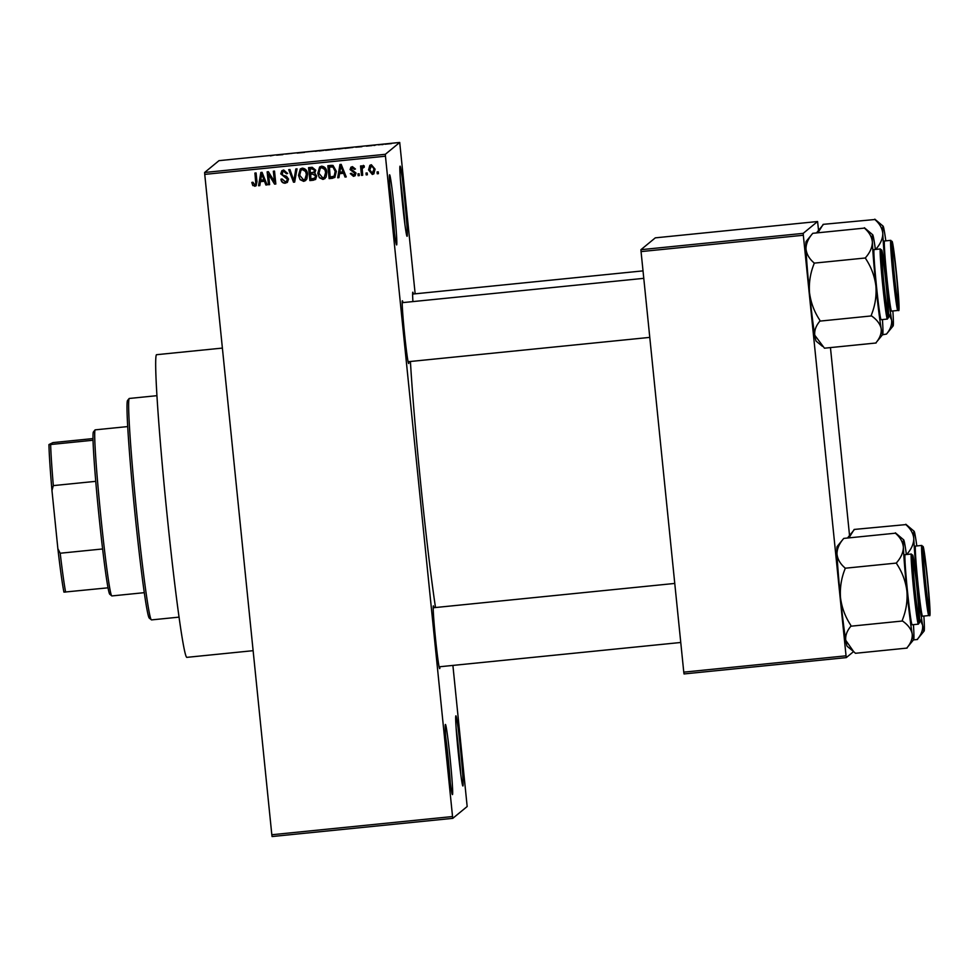 <?xml version="1.0" encoding="UTF-8"?>
<svg xmlns="http://www.w3.org/2000/svg" width="979" height="979" viewBox="0 0 979 979"><rect width="100%" height="100%" fill="white"/><g stroke="black" fill="none" stroke-linecap="round" stroke-linejoin="round"><path stroke-width="1.47" d="M462.957 785.978A35.232 1.285 -95.7 0 1 462.883 785.978A35.232 1.285 -95.7 0 1 458.111 751.064A35.232 1.285 -95.7 0 1 455.822 715.906A35.232 1.285 -95.7 0 1 455.835 715.894A35.232 1.285 -95.7 0 1 460.595 749.951A35.232 1.285 -95.7 0 1 462.957 785.978M407.129 236.294A35.232 1.285 -95.7 0 1 407.044 236.294A35.232 1.285 -95.7 0 1 402.283 201.38A35.232 1.285 -95.7 0 1 399.995 166.222A35.232 1.285 -95.7 0 1 400.007 166.21A35.232 1.285 -95.7 0 1 404.768 200.267A35.232 1.285 -95.7 0 1 407.129 236.294M396.666 244.921A35.232 1.285 -95.7 0 1 396.581 244.909A35.232 1.285 -95.7 0 1 391.82 209.995A35.232 1.285 -95.7 0 1 389.532 174.837A35.232 1.285 -95.7 0 1 389.544 174.825A35.232 1.285 -95.7 0 1 394.292 208.882A35.232 1.285 -95.7 0 1 396.666 244.921M452.494 794.605A35.232 1.285 -95.7 0 1 452.42 794.593A35.232 1.285 -95.7 0 1 447.648 759.68A35.232 1.285 -95.7 0 1 445.359 724.521A35.232 1.285 -95.7 0 1 445.372 724.509A35.232 1.285 -95.7 0 1 450.132 758.566A35.232 1.285 -95.7 0 1 452.494 794.605M408.904 361.643A31.524 1.15 -95.7 0 1 408.732 363.503A31.524 1.15 -95.7 0 1 408.659 363.503A31.524 1.15 -95.7 0 1 404.388 332.273A31.524 1.15 -95.7 0 1 402.345 300.81A31.524 1.15 -95.7 0 1 402.357 300.798A31.524 1.15 -95.7 0 1 402.956 302.584M412.93 301.581A31.524 1.15 -95.7 0 1 412.771 292.219A31.524 1.15 -95.7 0 1 412.783 292.207A31.524 1.15 -95.7 0 1 413.383 294.006M439.889 666.723A31.524 1.15 -95.7 0 1 439.718 668.596A31.524 1.15 -95.7 0 1 439.644 668.596A31.524 1.15 -95.7 0 1 435.386 637.353A31.524 1.15 -95.7 0 1 433.33 605.903A31.524 1.15 -95.7 0 1 433.342 605.891A31.524 1.15 -95.7 0 1 433.942 607.678M253.12 650.68L187.001 657.337A152.075 5.568 -95.7 0 1 166.418 508.431A152.075 5.568 -95.7 0 1 156.407 354.765A152.075 5.568 -95.7 0 1 156.542 354.704L222.392 348.083M452.787 818.346L272.076 836.543L271.819 834.744L452.543 816.547L452.787 818.346L467.167 806.512L452.898 665.414M415.157 293.822L399.713 142.457L385.334 154.303L385.457 156.199L204.746 174.384L204.623 172.488L385.334 154.303M372.326 174.458L368.569 169.93L369.842 165.341L371.347 164.729L375.092 169.171L373.831 173.846L372.326 174.458L368.569 169.93M362.671 175.265L361.496 175.376L360.541 165.989L361.716 165.867L361.875 167.372L363.099 165.561L364.274 165.953L364.066 167.323L362.206 168.449L362.671 175.265M364.323 167.115L362.206 168.449M353.431 175.008L354.863 173.393L350.066 169.575L350.923 167.225L352.44 166.638L355.438 169.049L354.276 169.33L352.624 167.972L351.228 169.269L356.013 173.038L355.059 175.755L353.48 176.355L350.311 173.626L351.473 173.344L353.431 175.008L354.631 174.446M355.401 168.902L352.881 167.764L351.228 169.269M332.579 178.288L329.14 178.631L327.83 165.72L331.122 165.39L333.007 165.439L336.36 171.313L334.842 177.456L329.14 178.631M313.5 180.209L309.866 180.577L308.556 167.666L312.203 167.299L315.752 170.224L314.761 173.05L316.694 176.061L315.593 179.487L309.866 180.577M294.667 182.106L293.516 182.216L288.732 169.661L289.943 169.538L293.871 180.662L295.817 168.951L297.041 168.829L294.667 182.106M269.629 184.627L268.454 184.75L267.145 171.839L268.405 171.704L274.401 181.556L273.349 171.215L274.524 171.092L275.833 184.003L274.573 184.125L268.576 174.299L269.629 184.627M252.827 185.569L251.811 182.522L252.961 182.241L254.65 184.774L255.813 183.673L254.907 173.063L256.082 172.953L256.975 181.715L256.082 185.777L252.827 185.569L252.056 182.314M254.65 184.774L256.07 183.465L255.176 173.038M452.543 816.547L385.457 156.199M271.819 834.744L204.746 174.384M259.802 185.618L258.566 185.741L260.83 172.475L262.066 172.341L267.12 184.884L265.884 185.007L264.477 181.25L260.426 181.653L259.802 185.618M285.268 183.22C282.698 183.208 281.267 181.886 280.936 179.255L282.099 178.973L285.219 181.702L286.651 181.176L287.373 179.255L280.728 173.87L281.879 170.701L283.714 169.991L287.642 173.503L286.48 173.785L283.898 171.496L282.564 171.998L282.417 175.07L286.455 176.22L288.548 179.108L287.324 182.437L285.525 183.012C282.955 183 281.511 181.678 281.193 179.047M300.1 179.683L298.497 175.376L300.32 168.951L302.34 168.119C305.644 168.645 307.369 170.701 307.541 174.299L306.843 179.059L303.686 181.372L300.1 179.683L298.497 175.376M319.387 177.737L317.771 173.43L319.607 167.017L321.626 166.185C324.918 166.699 326.656 168.767 326.815 172.365L326.117 177.113L322.96 179.426L319.387 177.737L317.771 173.43M338.93 177.652L337.694 177.774L339.958 164.509L341.181 164.374L346.248 176.918L345.012 177.04L343.605 173.283L339.542 173.687L338.93 177.652M359.317 175.596L358.143 175.718L357.959 173.87L359.134 173.748L359.317 175.596M367.37 174.788L366.195 174.911L366.011 173.063L367.174 172.94L367.37 174.788M378.432 173.675L377.258 173.797L377.074 171.949L378.249 171.827L378.432 173.675M383.107 144.5L381.871 144.672L383.107 144.5M378.518 144.88L381.174 144.513L378.518 144.88M375.067 145.308L373.831 145.479L375.067 145.308M372.081 145.577L366.379 146.152L372.081 145.577M355.756 147.205L361.924 146.679L355.756 147.205M338.624 149.028L343.372 148.38L338.624 149.028M335.32 149.31L334.316 149.297M319.338 150.962L324.098 150.325L319.338 150.962M316.046 151.243L315.03 151.243M270.412 155.894L273.52 155.257L270.412 155.894M399.713 142.457L218.99 160.654L204.623 172.488M276.629 155.171L282.796 154.645L276.629 155.171M285.672 154.095L291.962 153.397L285.672 154.095M304.714 152.345L297.188 153.091L304.714 152.345M314.479 151.133L306.17 151.965L314.479 151.133M332.884 149.506L325.554 150.338L332.884 149.506M352.929 147.425L344.828 148.392L352.929 147.425M391.429 143.583L384.882 144.243L391.429 143.57M907.08 648.086L855.45 653.287L853.615 651.561L846.297 657.607L684.027 673.944L683.77 672.145L846.052 655.82L803.331 235.254L641.061 251.591L640.927 249.694L803.208 233.357L803.331 235.254M683.77 672.145L641.061 251.591M818.554 230.408L817.575 221.523L803.208 233.357M817.575 221.523L655.306 237.848L640.927 249.694M849.539 535.501L830.449 347.594M846.052 655.82L846.297 657.607M435.508 607.518A159.491 5.837 -95.7 0 1 410.409 361.484M460.754 774.083A33.384 1.224 84.3 0 0 456.116 727.984M404.914 224.399A33.384 1.224 84.3 0 0 400.276 178.3M394.451 233.014A33.384 1.224 84.3 0 0 389.813 186.916M450.291 782.698A33.384 1.224 84.3 0 0 445.653 736.6M280.349 154.792L278.256 154.78M278.293 154.866L280.337 154.755M319.754 150.631L316.205 151.133L319.754 150.631M327.108 149.897L331.575 149.493L327.108 149.897M326.925 150.044L331.71 149.616L326.925 150.044M339.04 148.698L335.479 149.2L339.04 148.698M346.395 147.964L351.767 147.523L346.395 147.964M359.477 146.826L357.384 146.813M357.421 146.899L359.464 146.789M388.247 143.827L386.056 144.146L388.247 143.827M254.907 184.578L256.07 183.465M256.204 185.667L254.748 186.291M255.005 186.083L253.071 185.361M259.827 185.435L258.566 185.741M258.823 185.533L261.05 172.451M267.047 184.701L265.884 185.007M266.141 184.798L264.477 181.25M264.734 181.042L260.426 181.653M263.926 179.781L261.919 173.54L260.659 180.112L263.926 179.781L261.662 173.748M269.617 184.444L268.454 184.75M268.711 184.541L267.414 171.802M273.618 171.178L274.401 181.556M275.821 183.819L274.573 184.125M274.83 183.917L268.576 174.299M286.651 181.176L287.373 179.255M287.63 179.047L280.728 173.87M280.985 173.662L282.001 170.603M287.618 173.356L286.48 173.785M286.737 173.577L283.898 171.496M284.155 171.288L282.564 171.998M287.447 182.339L285.525 183.012M294.703 181.923L293.516 182.216M293.773 182.021L289.05 169.624M296.037 168.926L293.871 180.662M298.754 175.168L300.455 168.853M305.803 180.454L303.686 181.372M303.931 181.164L300.357 179.475M304.971 179.267L306.611 174.176L305.815 171.301L302.756 169.416L300.981 170.26L299.672 175.278L303.514 179.855L304.971 179.267L306.354 174.384L305.558 171.509L302.499 169.624L300.981 170.26M310.123 180.369L308.826 167.642M315.715 179.377L313.757 180.001M314.822 178.202L315.764 175.975L312.999 173.981L310.673 174.213L310.881 178.949L315.128 178.007M313.941 172.231L314.859 170.346L312.179 168.645L310.135 168.853L310.27 172.916L314.308 172.01M314.859 170.346L311.922 168.853L309.878 169.061M313.696 172.439L314.602 170.554M312.999 173.981L310.429 174.421M315.764 175.975L312.742 174.189M314.577 178.411L315.519 176.183M318.028 173.222L319.729 166.919M325.077 178.508L322.96 179.426M323.217 179.218L319.631 177.529M324.257 177.334L325.885 172.231L325.089 169.367L322.03 167.482L320.255 168.315L318.958 173.332L322.801 177.921L324.257 177.334L325.64 172.439L324.844 169.575L321.785 167.69L320.255 168.315M329.397 178.423L328.1 165.696M334.965 177.346L332.836 178.08M334.157 176.159L335.295 174.409L335.442 171.203L333.19 166.785L329.409 166.907L330.168 177.003L334.157 176.159L335.185 171.411L332.933 166.993L329.164 167.115M338.954 177.468L337.694 177.774M337.951 177.566L340.178 164.484M346.174 176.734L345.012 177.04M345.269 176.832L343.605 173.283M343.862 173.075L339.542 173.687M343.054 171.814L341.047 165.573L339.786 172.145L343.054 171.814L340.79 165.781M355.181 175.645L353.48 176.355M353.737 176.147L350.568 173.418M353.676 174.8L354.863 173.393M355.12 173.185L354.471 172.573M354.728 172.365L350.066 169.575M350.323 169.367L351.045 167.115M352.881 167.764L351.473 169.061M359.305 175.412L358.143 175.718M358.4 175.51L358.228 173.846M362.658 175.082L361.496 175.376M361.753 175.168L360.81 165.965M363.356 165.353L361.875 167.372M363.454 167.042L362.45 168.241M367.345 174.605L366.195 174.911M366.44 174.703L366.281 173.038M368.814 169.722L369.976 165.243M373.954 173.736L372.583 174.25M372.473 172.904L374.186 169.171L371.702 165.867L370.6 166.442L371.445 166.075L369.744 169.795L372.228 173.112L373.305 172.561M371.702 165.867L374.186 169.171M372.228 173.112L373.929 169.379M378.408 173.491L377.258 173.797M377.515 173.589L377.343 171.925M111.777 595.881L109.758 594.229A81.6 2.986 -95.7 0 1 108.033 587.816A81.6 2.986 -95.7 0 1 102.611 548.962A81.6 2.986 -95.7 0 1 98.928 515.358A81.6 2.986 -95.7 0 1 95.746 481.338A81.6 2.986 -95.7 0 1 93.042 440.244A81.6 2.986 -95.7 0 1 93.421 431.947L95.073 429.916A83.46 3.059 84.3 0 0 100.702 515.223A83.46 3.059 84.3 0 0 111.777 595.881A83.46 3.059 84.3 0 0 111.9 595.93L144.354 592.662M127.637 426.587L95.183 429.854A83.46 3.059 84.3 0 0 95.073 429.916M95.746 481.338L53.331 485.608L51.96 490.503A79.752 2.925 -95.7 0 1 48.95 444.564L52.939 442.606L93.017 438.58M108.033 587.816L63.941 592.136A79.752 2.925 -95.7 0 1 57.871 548.717L51.96 490.503M57.871 548.717L60.196 553.233A81.6 2.986 84.3 0 0 65.617 592.087M102.611 548.962L60.196 553.233M48.95 444.564L50.639 444.515A81.6 2.986 84.3 0 0 53.331 485.608M93.042 440.244L50.639 444.515M156.848 395.687L129.277 398.465A111.276 4.075 84.3 0 0 129.179 398.502A111.276 4.075 84.3 0 0 129.13 398.551A111.276 4.075 84.3 0 0 136.362 509.582A111.276 4.075 84.3 0 0 151.415 619.842A111.276 4.075 84.3 0 0 151.574 619.891L179.133 617.125M151.415 619.842L149.383 618.177A109.428 4.014 -95.7 0 1 134.588 509.765A109.428 4.014 -95.7 0 1 127.478 400.582L129.13 398.551M898.232 302.964A27.816 1.016 84.3 0 0 898.245 302.952A27.816 1.016 84.3 0 0 896.434 275.197A27.816 1.016 84.3 0 0 892.677 247.638A27.816 1.016 84.3 0 0 892.615 247.626A27.816 1.016 84.3 0 0 894.476 276.078A27.816 1.016 84.3 0 0 898.232 302.964L897.755 303.551M892.872 310.967A50.174 1.836 84.3 0 1 893.289 318.554A50.174 1.836 -95.7 0 1 893.129 325.921A50.174 1.836 -95.7 0 1 893.117 325.946A50.174 1.836 -95.7 0 1 891.588 319.962C892.102 324.673 890.4 329.385 886.472 334.084A57.59 2.105 84.3 0 0 886.509 334.047L886.937 333.521M898.612 306.66A31.524 1.15 -95.7 0 1 898.538 306.647A31.524 1.15 -95.7 0 1 894.268 275.417A31.524 1.15 -95.7 0 1 892.224 243.955A31.524 1.15 -95.7 0 1 892.236 243.942A31.524 1.15 -95.7 0 1 896.495 274.414A31.524 1.15 -95.7 0 1 898.612 306.66M897.841 310.465L898.465 310.208C899.358 312.729 899.579 305.056 896.678 275.295L892.505 242.706L890.78 240.344L884.514 240.981A35.232 1.285 84.3 0 0 884.514 240.981A35.232 1.285 84.3 0 0 884.49 240.993A35.232 1.285 84.3 0 0 886.803 276.592A35.232 1.285 84.3 0 0 891.575 311.102L897.841 310.465A35.232 1.285 -95.7 0 1 897.841 310.465A35.232 1.285 -95.7 0 1 893.068 275.968A35.232 1.285 -95.7 0 1 890.755 240.357A35.232 1.285 -95.7 0 1 890.78 240.344A35.232 1.285 -95.7 0 1 890.817 240.357M882.458 334.818L886.509 334.047M888.589 313.574L891.588 319.962A50.174 1.836 -95.7 0 1 886.338 277.449L886.472 286.137M884.539 268.246L886.338 277.449A50.174 1.836 -95.7 0 1 882.801 233.528C882.74 238.717 880.476 243.881 876.021 249.009L876.034 249.376M818.175 232.402L823.18 224.35L874.834 219.516C879.644 223.653 882.299 228.327 882.801 233.528A50.174 1.836 -95.7 0 1 883.095 226.137A50.174 1.836 -95.7 0 1 884.502 232.121A50.174 1.836 -95.7 0 1 885.811 240.846M883.095 226.137L874.81 219.161M929.218 608.057A27.816 1.016 84.3 0 0 929.23 608.045A27.816 1.016 84.3 0 0 927.431 580.29A27.816 1.016 84.3 0 0 923.662 552.719A27.816 1.016 84.3 0 0 923.601 552.719A27.816 1.016 84.3 0 0 925.461 581.171A27.816 1.016 84.3 0 0 929.218 608.057M923.87 616.06A50.174 1.836 84.3 0 1 924.274 623.647A50.174 1.836 -95.7 0 1 924.127 631.014A50.174 1.836 -95.7 0 1 924.103 631.039A50.174 1.836 -95.7 0 1 922.573 625.055C923.099 629.766 921.386 634.478 917.458 639.165L917.494 639.14A57.59 2.105 84.3 0 0 917.494 639.14L917.923 638.614M929.597 611.753A31.524 1.15 -95.7 0 1 929.524 611.74A31.524 1.15 -95.7 0 1 925.265 580.51A31.524 1.15 -95.7 0 1 923.209 549.048A31.524 1.15 -95.7 0 1 923.221 549.035A31.524 1.15 -95.7 0 1 927.48 579.507A31.524 1.15 -95.7 0 1 929.597 611.753M915.536 546.074A35.232 1.285 84.3 0 0 915.5 546.074A35.232 1.285 84.3 0 0 915.475 546.086A35.232 1.285 84.3 0 0 917.788 581.685A35.232 1.285 84.3 0 0 922.561 616.195L928.838 615.558A35.232 1.285 -95.7 0 1 924.066 581.061A35.232 1.285 -95.7 0 1 921.741 545.45A35.232 1.285 -95.7 0 1 921.777 545.438A35.232 1.285 -95.7 0 1 921.814 545.45L923.491 547.799L927.664 580.376C930.564 610.137 930.344 617.822 929.463 615.301L928.838 615.558A35.232 1.285 -95.7 0 0 928.863 615.546M913.444 639.911L917.507 639.495M919.587 618.667L922.573 625.055A50.174 1.836 -95.7 0 1 917.335 582.542L917.47 591.23M915.524 573.339L917.335 582.542A50.174 1.836 -95.7 0 1 913.786 538.621C913.725 543.81 911.473 548.974 907.007 554.102L907.031 554.457A57.59 2.105 84.3 0 1 907.007 554.102M849.16 537.495L854.177 529.443L905.82 524.609C910.629 528.746 913.285 533.42 913.786 538.621A50.174 1.836 -95.7 0 1 914.08 531.23A50.174 1.836 -95.7 0 1 915.5 537.214A50.174 1.836 -95.7 0 1 916.809 545.939M914.08 531.23L905.808 524.254M882.189 256.217A27.816 1.016 84.3 0 0 884.049 284.656A27.816 1.016 84.3 0 0 887.806 311.555A27.816 1.016 84.3 0 0 887.818 311.542A27.816 1.016 84.3 0 0 886.007 283.788A27.816 1.016 84.3 0 0 882.25 256.217A27.816 1.016 84.3 0 0 882.189 256.217M822.458 346.333L816.192 341.206A50.174 1.836 -95.7 0 1 814.773 335.234C814.247 330.51 815.948 325.811 819.888 321.112L871.518 315.911C876.841 319.619 880.06 323.829 881.161 328.552C881.675 333.264 879.974 337.963 876.046 342.662L882.703 334.512A50.174 1.836 -95.7 0 1 881.161 328.552A50.174 1.836 -95.7 0 1 875.911 286.027C876.633 295.988 875.128 305.607 871.396 314.895L871.469 315.581M876.095 342.993L824.465 348.194L814.773 335.234A50.174 1.836 -95.7 0 1 809.523 292.709C808.801 282.76 810.306 273.141 814.051 263.853L813.965 262.8C809.156 258.664 806.5 253.989 805.986 248.788C806.047 243.6 808.311 238.435 812.766 233.308L864.408 228.107A57.59 2.105 84.3 0 0 864.408 228.107C869.217 232.243 871.873 236.906 872.375 242.107A50.174 1.836 -95.7 0 1 872.546 234.727A50.174 1.836 -95.7 0 1 872.668 234.727A50.174 1.836 -95.7 0 1 874.076 240.712A50.174 1.836 -95.7 0 1 875.385 249.437M881.81 252.521A31.524 1.15 -95.7 0 1 886.068 283.004A31.524 1.15 -95.7 0 1 888.186 315.238A31.524 1.15 -95.7 0 1 888.112 315.238A31.524 1.15 -95.7 0 1 883.841 283.996A31.524 1.15 -95.7 0 1 881.798 252.533A31.524 1.15 -95.7 0 1 881.81 252.521M874.125 249.572A35.232 1.285 84.3 0 0 874.088 249.572A35.232 1.285 84.3 0 0 876.376 285.183A35.232 1.285 84.3 0 0 881.149 319.692L887.415 319.056A35.232 1.285 -95.7 0 1 882.642 284.559A35.232 1.285 -95.7 0 1 880.329 248.947A35.232 1.285 -95.7 0 1 880.354 248.935A35.232 1.285 -95.7 0 1 880.39 248.947M813.977 263.155L865.607 257.966L865.681 258.652C871.212 267.034 874.626 276.164 875.911 286.027A50.174 1.836 84.3 0 1 872.375 242.107C872.313 247.308 870.05 252.472 865.595 257.599L865.607 257.966M819.827 320.782L819.766 320.096C814.222 311.714 810.82 302.584 809.523 292.709A50.174 1.836 -95.7 0 1 805.986 248.788A50.174 1.836 -95.7 0 1 806.145 241.421L812.766 233.308M872.668 234.727L864.384 227.74M874.088 249.572A35.232 1.285 84.3 0 0 874.063 249.584L880.354 248.935L882.079 251.285L886.228 283.702L888.638 316.413L887.415 319.056A35.232 1.285 -95.7 0 0 887.451 319.044M882.446 319.558A50.174 1.836 -95.7 0 1 882.862 327.145A50.174 1.836 -95.7 0 1 882.703 334.512M865.595 257.599A57.59 2.105 84.3 0 0 865.681 258.652M871.396 314.895A57.59 2.105 84.3 0 0 871.518 315.911M913.174 561.31A27.816 1.016 84.3 0 0 915.035 589.75A27.816 1.016 84.3 0 0 918.791 616.648A27.816 1.016 84.3 0 0 918.804 616.635A27.816 1.016 84.3 0 0 917.005 588.868A27.816 1.016 84.3 0 0 913.236 561.31A27.816 1.016 84.3 0 0 913.174 561.31M853.443 651.427L847.178 646.299A50.174 1.836 -95.7 0 1 845.758 640.327C845.244 635.604 846.945 630.904 850.873 626.205L902.503 621.004C907.839 624.712 911.045 628.922 912.147 633.633C912.673 638.357 910.959 643.056 907.031 647.755L913.701 639.605A50.174 1.836 -95.7 0 1 912.147 633.633A50.174 1.836 -95.7 0 1 906.909 591.12C907.631 601.082 906.126 610.7 902.381 619.988L902.454 620.674M853.615 651.561L845.758 640.327A50.174 1.836 -95.7 0 1 840.52 597.802C839.798 587.853 841.304 578.234 845.036 568.946L844.95 567.893C840.141 563.757 837.486 559.082 836.984 553.881C837.045 548.693 839.297 543.529 843.763 538.401L895.393 533.2A57.59 2.105 84.3 0 0 895.393 533.2C900.203 537.336 902.858 541.999 903.372 547.2A50.174 1.836 -95.7 0 1 903.544 539.808A50.174 1.836 -95.7 0 1 903.654 539.821A50.174 1.836 -95.7 0 1 905.073 545.792A50.174 1.836 -95.7 0 1 906.383 554.53M912.795 557.614A31.524 1.15 -95.7 0 1 917.054 588.098A31.524 1.15 -95.7 0 1 919.171 620.331A31.524 1.15 -95.7 0 1 919.097 620.331A31.524 1.15 -95.7 0 1 914.839 589.089A31.524 1.15 -95.7 0 1 912.783 557.626A31.524 1.15 -95.7 0 1 912.795 557.614M918.437 624.137A35.232 1.285 -95.7 0 1 918.412 624.149L919.624 621.506L917.225 588.783L913.064 556.378L911.351 554.028L905.073 554.652A35.232 1.285 84.3 0 0 905.073 554.652A35.232 1.285 84.3 0 0 905.049 554.677A35.232 1.285 84.3 0 0 907.374 590.276A35.232 1.285 84.3 0 0 912.134 624.773L918.412 624.149A35.232 1.285 -95.7 0 1 913.64 589.639A35.232 1.285 -95.7 0 1 911.314 554.041A35.232 1.285 -95.7 0 1 911.351 554.028A35.232 1.285 -95.7 0 1 911.388 554.041M844.963 568.248L896.605 563.06L896.666 563.745C902.21 572.128 905.612 581.245 906.909 591.12A50.174 1.836 84.3 0 1 903.372 547.2C903.311 552.401 901.047 557.565 896.58 562.692L896.605 563.06M850.824 625.875L850.751 625.189C845.22 616.807 841.805 607.678 840.52 597.802A50.174 1.836 -95.7 0 1 836.984 553.881A50.174 1.836 -95.7 0 1 837.131 546.515L843.763 538.401M903.654 539.821L895.381 532.833M913.444 624.651A50.174 1.836 -95.7 0 1 913.848 632.238A50.174 1.836 -95.7 0 1 913.701 639.605M896.58 562.692A57.59 2.105 84.3 0 0 896.666 563.745M902.381 619.988A57.59 2.105 84.3 0 0 902.503 621.004M898.869 309.242A34.13 1.248 84.3 0 0 896.58 274.34A34.13 1.248 84.3 0 0 891.979 241.36A34.13 1.248 84.3 0 0 894.255 276.249A34.13 1.248 84.3 0 0 898.869 309.242M929.854 614.335A34.13 1.248 84.3 0 0 927.566 579.433A34.13 1.248 84.3 0 0 922.964 546.453A34.13 1.248 84.3 0 0 925.253 581.342A34.13 1.248 84.3 0 0 929.854 614.335M881.553 249.939A34.13 1.248 84.3 0 0 883.841 284.84A34.13 1.248 84.3 0 0 888.442 317.82A34.13 1.248 84.3 0 0 886.154 282.931A34.13 1.248 84.3 0 0 881.553 249.939M912.538 555.032A34.13 1.248 84.3 0 0 914.827 589.933A34.13 1.248 84.3 0 0 919.428 622.913A34.13 1.248 84.3 0 0 917.139 588.024A34.13 1.248 84.3 0 0 912.538 555.032M412.612 294.079L643.019 270.877M893.129 325.921L886.558 333.974M816.816 232.537L823.143 224.778M924.127 631.014L917.556 639.067M921.777 545.438L915.5 546.074M847.814 537.63L854.129 529.872M649.775 337.388L408.121 361.716M643.778 278.342L402.185 302.67M439.118 666.809L680.76 642.481M433.171 607.763L674.764 583.435"/></g></svg>
